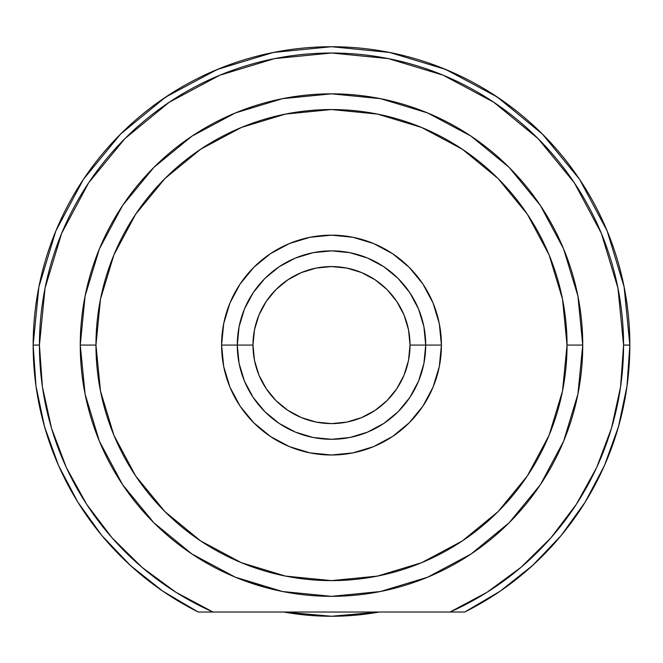 <?xml version="1.0" encoding="UTF-8"?>
<svg xmlns="http://www.w3.org/2000/svg" width="663" height="663" viewBox="0 0 663 663"><rect width="100%" height="100%" fill="white"/><g stroke="black" fill="none" stroke-linecap="round" stroke-linejoin="round"><path stroke-width="0.99" d="M507.17 103.934L488.813 91.577M458.771 75.242L439.304 66.888M403.825 55.634L386.28 51.805M276.72 51.805L259.175 55.634M223.696 66.888L204.229 75.242M174.187 91.577L155.83 103.934M156.012 586.365L165.659 593.095M198.071 611.932L162.684 591.081L130.346 565.423L101.853 535.547L77.762 502.024L58.526 465.492L44.52 426.665L36.009 386.264L33.15 345.083L38.885 286.88L55.858 230.906L83.43 179.325L120.533 134.117L165.742 97.013L217.323 69.441L273.297 52.468L331.401 46.733M497.341 593.095L506.988 586.365M331.5 46.733L389.703 52.468L445.677 69.441L497.184 96.964M497.258 97.013L542.467 134.117L579.528 179.267M579.57 179.325L607.142 230.906L624.115 286.88L629.85 345.083L626.991 386.264L618.48 426.665L604.474 465.492L585.238 502.024L561.147 535.547L532.654 565.423L500.316 591.081L464.738 612.024A298.35 298.35 0 0 0 331.5 46.733A298.35 298.35 0 0 0 198.262 612.024L212.989 612.024A292.068 292.068 0 0 1 39.432 345.083L33.15 345.083L39.432 345.083A292.068 292.068 0 0 1 331.5 53.015A292.068 292.068 0 0 1 623.568 345.083L629.85 345.083A298.35 298.35 0 0 1 464.738 612.024L450.102 611.982M135.351 569.89L125.564 560.956M107.232 541.853L99.665 532.87M60.002 468.782L55.286 457.868M46.41 433.038L42.788 420.292M37.261 394.46L35.537 382.766M37.99 291.554L39.39 284.394M54.035 235.423L57.59 226.821M81.607 182.093L86.298 175.115M119.862 134.788L122.423 132.244M540.577 132.244L543.138 134.788M576.702 175.115L581.393 182.093M605.41 226.821L608.965 235.423M623.61 284.394L625.01 291.554M629.85 345.033L623.568 345.083L620.568 386.852M627.463 382.766L625.739 394.46M620.212 420.292L616.59 433.038M607.714 457.868L602.999 468.782M563.335 532.87L555.768 541.853M537.436 560.956L527.649 569.89M379.269 612.024A271.184 271.184 0 0 1 283.731 612.024L331.5 616.267L379.269 612.024M99.417 441.309L122.597 484.661L99.384 441.226L85.088 394.095L80.256 345.083A251.244 251.244 0 0 0 331.5 596.327A251.244 251.244 0 0 0 582.744 345.083L567.039 345.083A235.539 235.539 0 0 1 331.5 580.622A235.539 235.539 0 0 1 95.961 345.083L80.256 345.083A251.244 251.244 0 0 1 331.5 93.839A251.244 251.244 0 0 1 582.744 345.083A251.244 251.244 0 0 1 331.5 596.327A251.244 251.244 0 0 1 80.256 345.083L95.961 345.083L100.486 299.129L113.887 254.948L135.658 214.224L164.946 178.529L200.64 149.241L241.365 127.47L285.546 114.069L331.5 109.544L377.454 114.069L421.635 127.47L462.36 149.241L498.054 178.529L527.342 214.224L549.113 254.948L562.514 299.129L567.039 345.083L562.514 391.037L549.113 435.218L527.342 475.943L498.054 511.637L462.36 540.925L421.635 562.696L377.454 576.097L331.5 580.622L285.546 576.097L241.365 562.696L200.64 540.925L164.946 511.637L135.658 475.943L113.887 435.218L100.486 391.037L95.961 345.083A235.539 235.539 0 0 1 331.5 109.544A235.539 235.539 0 0 1 567.039 345.083L582.744 345.083L577.912 296.071L563.616 248.94L540.403 205.497L563.583 248.857M191.914 553.986L235.357 577.2L263.982 587.078M427.726 577.166L471.086 553.986L427.643 577.2L380.512 591.495M122.597 205.497L99.384 248.94L85.088 296.071L80.256 345.083A251.244 251.244 0 0 1 331.5 93.839A251.244 251.244 0 0 1 582.744 345.083L577.912 394.095L563.616 441.226L540.403 484.661M441.417 345.083L425.712 345.083L441.417 345.083L439.304 323.635L433.055 303.016L422.895 284.013L409.22 267.355L392.571 253.689L373.567 243.528L352.948 237.279L331.5 235.166L310.052 237.279L289.433 243.528L270.429 253.689L253.78 267.355L240.105 284.013L229.945 303.016L223.696 323.635L221.583 345.083A109.917 109.917 0 0 1 331.5 235.166A109.917 109.917 0 0 1 441.417 345.083A109.917 109.917 0 0 1 331.5 455A109.917 109.917 0 0 1 221.583 345.083L223.696 366.523L229.945 387.151L240.105 406.154L253.78 422.803L270.429 436.478L289.433 446.638L310.052 452.887L331.5 455L352.948 452.887L373.567 446.638L392.571 436.478L409.22 422.803L422.895 406.154L433.055 387.151L439.304 366.523L441.417 345.083M237.288 345.083L221.583 345.083L237.288 345.083A94.212 94.212 0 0 0 331.5 439.296A94.212 94.212 0 0 0 425.712 345.083L410.016 345.083A78.516 78.516 0 0 1 331.5 423.599A78.516 78.516 0 0 1 252.984 345.083L237.288 345.083A94.212 94.212 0 0 1 331.5 250.871A94.212 94.212 0 0 1 425.712 345.083A94.212 94.212 0 0 1 331.5 439.296A94.212 94.212 0 0 1 237.288 345.083L252.984 345.083L254.493 329.768L258.96 315.041L266.219 301.466L275.982 289.565L287.883 279.803L301.458 272.543L316.185 268.076L331.5 266.567L346.815 268.076L361.542 272.543L375.117 279.803L387.018 289.565L396.781 301.466L404.04 315.041L408.507 329.768L410.016 345.083L408.507 360.399L404.04 375.125L396.781 388.7L387.018 400.601L375.117 410.364L361.542 417.615L346.815 422.091L331.5 423.599L316.185 422.091L301.458 417.615L287.883 410.364L275.982 400.601L266.219 388.7L258.96 375.125L254.493 360.399L252.984 345.083A78.516 78.516 0 0 1 331.5 266.567A78.516 78.516 0 0 1 410.016 345.083L425.712 345.083A94.212 94.212 0 0 0 331.5 250.871A94.212 94.212 0 0 0 237.288 345.083L239.094 326.702L244.456 309.024L253.167 292.739L264.877 278.46L279.156 266.741L295.441 258.04L313.118 252.678L331.5 250.871L349.882 252.678L367.559 258.04L383.844 266.741L398.123 278.46L409.833 292.739L418.544 309.024L423.906 326.702L425.712 345.083L423.906 363.465L418.544 381.134L409.833 397.427L398.123 411.706L383.844 423.417L367.559 432.127L349.882 437.489L331.5 439.296L313.118 437.489L295.441 432.127L279.156 423.417L264.877 411.706L253.167 397.427L244.456 381.134L239.094 363.465L237.288 345.083M392.836 416.596L388.758 419.903M487.015 592.308L450.011 612.024L198.262 612.024A298.35 298.35 0 0 1 331.5 46.733A298.35 298.35 0 0 1 629.85 345.083M620.543 387.035L611.518 428.107L596.692 467.465L576.379 504.261M623.568 345.208L623.568 345.083A292.068 292.068 0 0 1 450.011 612.024L464.738 612.024M274.523 58.626L219.726 75.242L169.239 102.235L219.726 75.242L274.523 58.626L331.5 53.015L388.477 58.626L443.274 75.242L493.761 102.235L538.024 138.559L574.349 182.814L601.333 233.31L617.957 288.107L623.568 345.083M42.432 386.852L39.432 345.208M450.011 612.024L212.989 612.024L175.877 592.241L141.998 567.329L112.039 537.801L86.638 504.286L66.308 467.465L51.482 428.107L42.457 387.035M39.432 345.083L45.043 288.107L61.667 233.31L88.651 182.814L124.976 138.559L169.239 102.235M576.362 504.286L550.961 537.801L521.002 567.329L487.123 592.241M540.345 205.414L509.217 167.49M509.093 167.366L471.144 136.222M471.02 136.139L427.751 113.008M427.536 112.917L380.537 98.671M380.496 98.663L331.566 93.839M331.434 93.839L282.504 98.663M282.463 98.671L235.464 112.917M235.249 113.008L191.98 136.139M191.856 136.222L153.907 167.366M153.783 167.49L122.655 205.414M99.384 248.94L85.088 296.071M122.672 484.769L153.758 522.651M153.932 522.825L191.822 553.92M235.357 577.2L282.388 591.479M282.587 591.52L331.384 596.327M331.616 596.327L380.413 591.52M471.178 553.92L509.068 522.825M509.242 522.651L540.328 484.769M394.601 415.046L397.203 412.601M383.711 423.508L387.507 420.848M272.8 418.784L274.242 419.903"/></g></svg>
